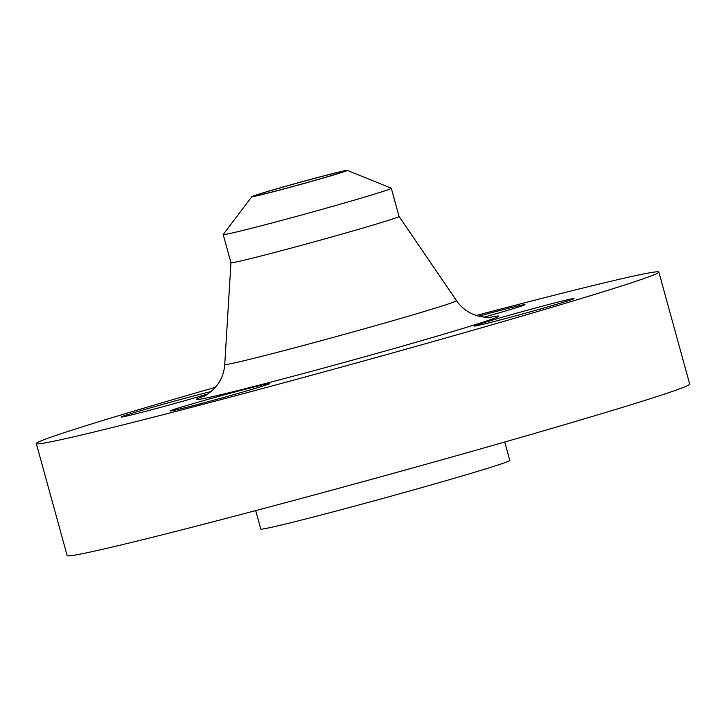 <?xml version="1.0" encoding="UTF-8"?>
<svg xmlns="http://www.w3.org/2000/svg" width="726" height="726" viewBox="0 0 726 726"><rect width="100%" height="100%" fill="white"/><g stroke="black" fill="none" stroke-linecap="round" stroke-linejoin="round"><path stroke-width="1.09" d="M260.353 386.849A51.655 1.171 -15.4 0 0 269.791 383.528A51.655 1.171 -15.4 0 0 235.16 391.913A51.655 1.171 -15.4 0 0 179.612 407.649A51.655 1.171 -15.4 0 0 170.183 410.961A51.655 1.171 -15.4 0 0 204.805 402.585A51.655 1.171 -15.4 0 0 260.353 386.849M564.574 301.898A51.655 1.171 -15.4 0 0 574.003 298.586A51.655 1.171 -15.4 0 0 539.382 306.962A51.655 1.171 -15.4 0 0 483.834 322.707A51.655 1.171 -15.4 0 0 474.405 326.019A51.655 1.171 -15.4 0 0 509.026 317.634A51.655 1.171 -15.4 0 0 564.574 301.898M483.825 317.189A51.655 1.171 -15.4 0 0 515.533 307.978A51.655 1.171 -15.4 0 0 524.962 304.657A51.655 1.171 -15.4 0 0 478.597 316.218M211.175 391.532A51.655 1.171 -15.4 0 0 130.562 413.729A51.655 1.171 -15.4 0 0 121.133 417.042A51.655 1.171 -15.4 0 0 153.259 409.328A51.655 1.171 -15.4 0 0 207.99 393.937M338.271 173.578A49.513 1.125 164.6 0 1 284.356 188.842A49.513 1.125 164.6 0 1 251.849 196.655A49.513 1.125 164.6 0 1 260.87 193.515A49.513 1.125 164.6 0 1 313.441 178.614A49.513 1.125 164.6 0 1 347.273 170.374A49.513 1.125 164.6 0 1 338.271 173.578M347.273 170.374L391.232 188.197A87.174 1.978 164.6 0 1 391.287 188.252A87.174 1.978 164.6 0 1 375.369 193.842A87.174 1.978 164.6 0 1 281.634 220.405A87.174 1.978 164.6 0 1 223.2 234.543A87.174 1.978 164.6 0 1 223.218 234.48L251.849 196.655M391.287 188.252L399.046 216.412A87.174 1.978 164.6 0 1 399.046 216.412A87.174 1.978 164.6 0 1 383.128 222.002A87.174 1.978 164.6 0 1 289.384 248.564A87.174 1.978 164.6 0 1 230.959 262.712L224.742 364.452A120.18 2.723 -15.4 0 0 304.875 345.086A120.18 2.723 -15.4 0 0 434.538 308.359A120.18 2.723 -15.4 0 0 456.472 300.618C460.701 306.726 466.156 311.254 472.835 314.222L478.443 316.173C485.612 317.425 489.959 317.77 491.475 317.217M476.156 315.492A322.861 7.324 164.6 0 1 658.845 272.078A322.861 7.324 164.6 0 1 599.903 292.796A322.861 7.324 164.6 0 1 252.712 391.16A322.861 7.324 164.6 0 1 36.3 443.55A322.861 7.324 164.6 0 1 95.242 422.831A322.861 7.324 164.6 0 1 215.45 387.303M658.845 272.078L689.7 384.099A322.861 7.324 164.6 0 1 630.758 404.827A322.861 7.324 164.6 0 1 283.576 503.191A322.861 7.324 164.6 0 1 67.155 555.581L36.3 443.55M504.724 442.016L509.797 460.438A129.146 2.931 164.6 0 1 486.22 468.733A129.146 2.931 164.6 0 1 347.346 508.073A129.146 2.931 164.6 0 1 260.779 529.027L255.706 510.605M263.393 192.862A46.282 1.053 164.6 0 1 313.169 178.768A46.282 1.053 164.6 0 1 344.197 171.254A46.282 1.053 164.6 0 1 335.748 174.222A46.282 1.053 164.6 0 1 285.971 188.324A46.282 1.053 164.6 0 1 254.944 195.839A46.282 1.053 164.6 0 1 263.393 192.862M490.05 317.353A156.843 3.557 164.6 0 1 470.149 326.228A156.843 3.557 164.6 0 1 278.112 380.215A156.843 3.557 164.6 0 1 204.469 396.015M223.2 234.543L230.959 262.712M399.037 216.402L456.472 300.618M224.742 364.452C224.234 371.857 221.875 378.545 217.646 384.508L213.834 389.063C208.317 393.81 204.768 396.332 203.18 396.623"/></g></svg>
